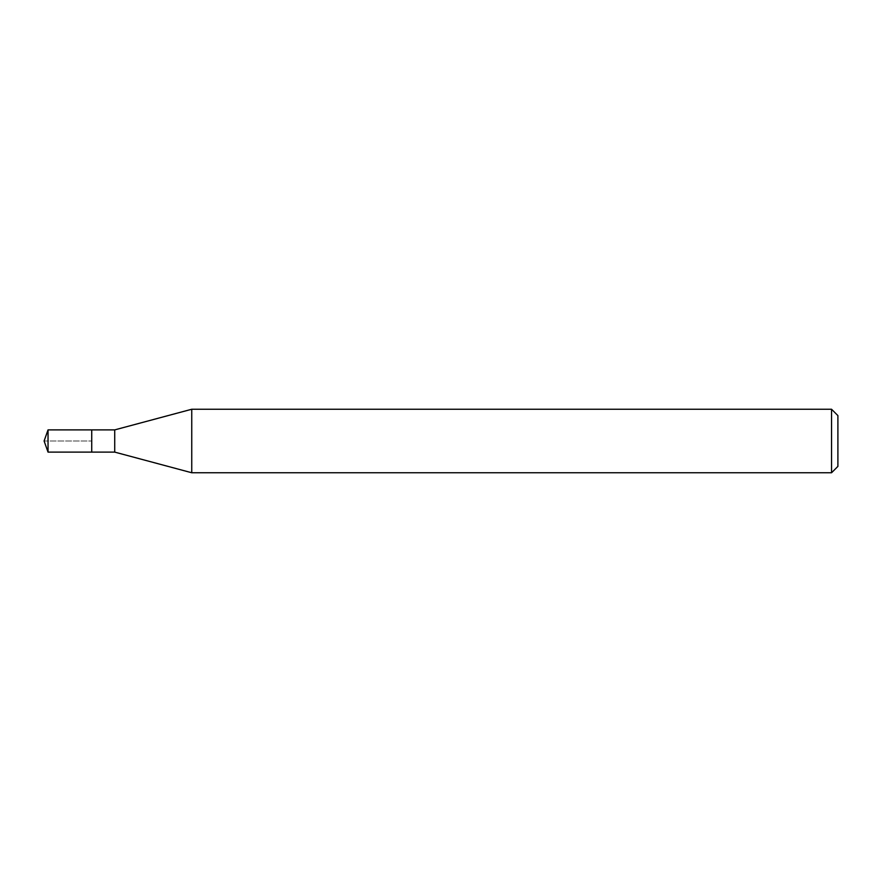 <?xml version="1.0" encoding="UTF-8"?>
<svg xmlns="http://www.w3.org/2000/svg" width="882" height="882" viewBox="0 0 882 882"><rect width="100%" height="100%" fill="white"/><g stroke="black" fill="none" stroke-linecap="round" stroke-linejoin="round"><path stroke-width="0.66" stroke-dasharray="4.41 3.31" d="M91.728 429.887L91.728 452.113L91.728 429.887M48.036 452.113L48.036 429.887M114.726 429.887L114.726 452.113M191.747 472.752L191.747 409.248M831.55 409.248L831.55 472.752M837.9 415.598L837.9 466.402M44.1 441L91.728 441L44.1 441"/><path stroke-width="1.32" d="M91.728 429.887L48.036 429.887L48.036 452.113L91.728 452.113L91.728 429.887L91.728 452.113L114.726 452.113L114.726 429.887L91.728 429.887M48.036 452.113L44.1 441L48.036 429.887M114.726 429.887L191.747 409.248L191.747 472.752L114.726 452.113M191.747 472.752L831.55 472.752L831.55 409.248L191.747 409.248M831.55 409.248L837.9 415.598L837.9 466.402L831.55 472.752"/></g></svg>

